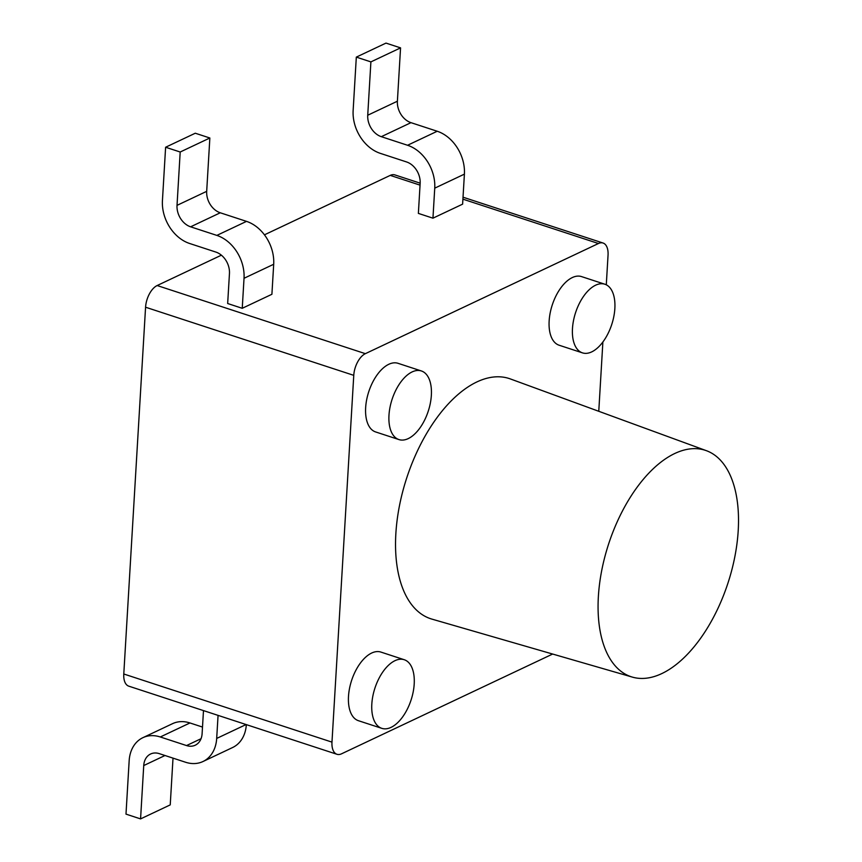 <?xml version="1.0" encoding="UTF-8"?>
<svg xmlns="http://www.w3.org/2000/svg" width="862" height="862" viewBox="0 0 862 862"><rect width="100%" height="100%" fill="white"/><g stroke="black" fill="none" stroke-linecap="round" stroke-linejoin="round"><path stroke-width="1.29" d="M598.767 411.293L602.883 341.966M606.288 284.816L608.044 255.174A18.048 9.514 108.1 0 0 603.066 243.03A18.048 9.514 108.1 0 0 598.443 243.515L365.359 353.668A18.048 9.514 108.1 0 0 353.765 375.347L145.57 307.217A18.048 9.514 -71.9 0 1 157.153 285.537L221.383 255.184M336.956 754.282L128.761 686.152A18.048 9.514 -71.9 0 1 123.783 673.998L331.978 742.128A18.048 9.514 108.1 0 0 336.956 754.282A18.048 9.514 108.1 0 0 341.578 753.797L552.661 654.042M264.44 234.83L390.249 175.385A18.048 9.514 -71.9 0 1 394.871 174.9L420.171 183.175M145.57 307.217L123.783 673.998M331.978 742.128L353.765 375.347M404.235 659.721L380.907 652.081A36.096 19.018 108.1 0 0 348.496 696.41A36.096 19.018 108.1 0 0 358.452 720.707L381.78 728.336A36.096 19.018 108.1 0 0 414.202 684.019A36.096 19.018 108.1 0 0 404.235 659.721A36.096 19.018 108.1 0 0 371.824 704.038A36.096 19.018 108.1 0 0 381.78 728.336M604.898 284.234L581.57 276.605A36.096 19.018 108.1 0 0 549.148 320.933A36.096 19.018 108.1 0 0 559.115 345.22L582.443 352.86A36.096 19.018 108.1 0 0 614.854 308.531A36.096 19.018 108.1 0 0 604.898 284.234A36.096 19.018 108.1 0 0 572.476 328.562A36.096 19.018 108.1 0 0 582.443 352.86M421.389 370.962L398.061 363.322A36.096 19.018 108.1 0 0 365.65 407.651A36.096 19.018 108.1 0 0 375.606 431.937L398.934 439.577A36.096 19.018 108.1 0 0 431.356 395.249A36.096 19.018 108.1 0 0 421.389 370.962A36.096 19.018 108.1 0 0 388.977 415.279A36.096 19.018 108.1 0 0 398.934 439.577M706.42 450.697L510.455 378.968A126.348 66.579 108.1 0 0 395.852 533.707A126.348 66.579 108.1 0 0 431.873 619.099L632.331 677.101A119.128 62.775 -71.9 0 1 598.368 596.59A119.128 62.775 -71.9 0 1 706.42 450.697A119.128 62.775 -71.9 0 1 738.217 530.496A119.128 62.775 -71.9 0 1 632.331 677.101M418.372 213.399L432.95 218.172L434.739 188.164A36.096 27.455 -115.3 0 0 407.554 145.269L381.316 136.681A18.048 13.727 64.7 0 1 367.729 115.239L370.897 61.892L356.318 57.118L353.14 110.465A36.096 27.455 -115.3 0 0 380.325 153.361L406.562 161.948A18.048 13.727 64.7 0 1 420.15 183.39L418.372 213.399M356.318 57.118L385.982 43.1L400.561 47.873L397.393 101.22A18.048 13.727 64.7 0 0 410.98 122.663L437.217 131.25A36.096 27.455 -115.3 0 1 464.402 174.135L462.614 204.154L432.95 218.172M227.665 303.521L242.244 308.294L244.032 278.286A36.096 27.455 -115.3 0 0 216.847 235.401L190.61 226.814A18.048 13.727 64.7 0 1 177.022 205.361L180.19 152.014L165.612 147.24L162.433 200.598A36.096 27.455 -115.3 0 0 189.618 243.483L215.856 252.07A18.048 13.727 64.7 0 1 229.454 273.513L227.665 303.521M165.612 147.24L195.275 133.222L209.854 137.995L206.686 191.342A18.048 13.727 64.7 0 0 220.273 212.785L246.51 221.372A36.096 27.455 -115.3 0 1 273.696 264.268L271.907 294.276L242.244 308.294M400.561 47.873L370.897 61.892M202.505 727.065L189.963 722.959A36.096 27.455 -115.3 0 0 172.562 723.66L142.887 737.678A36.096 27.455 -115.3 0 0 129.16 760.78L125.992 814.127L140.571 818.9L143.738 765.553A18.048 13.727 64.7 0 1 150.602 754.002A18.048 13.727 64.7 0 1 159.308 753.647L185.545 762.234A36.096 27.455 -115.3 0 0 202.958 761.534A36.096 27.455 -115.3 0 0 216.685 738.432L218.064 715.374M140.571 818.9L170.234 804.882L173.014 758.129M202.958 761.534L232.621 747.516A36.096 27.455 -115.3 0 0 246.338 724.63M203.486 710.6L202.107 733.659A18.048 13.727 64.7 0 1 195.243 745.21A18.048 13.727 64.7 0 1 186.537 745.565L160.3 736.978A36.096 27.455 -115.3 0 0 142.887 737.678M209.854 137.995L180.19 152.014M365.359 353.668L157.153 285.537M390.249 175.385L420.053 185.136M462.916 199.165L598.443 243.515M464.402 174.135L434.739 188.164M397.393 101.22L367.729 115.239M410.98 122.663L381.316 136.681M437.217 131.25L407.554 145.269M273.696 264.268L244.032 278.286M206.686 191.342L177.022 205.361M220.273 212.785L190.61 226.814M246.51 221.372L216.847 235.401M246.09 724.543L216.685 738.432M164.987 755.511L143.738 765.553M189.963 722.959L160.3 736.978M201.04 738.712L186.537 745.565M463.034 197.204L603.066 243.03"/></g></svg>
